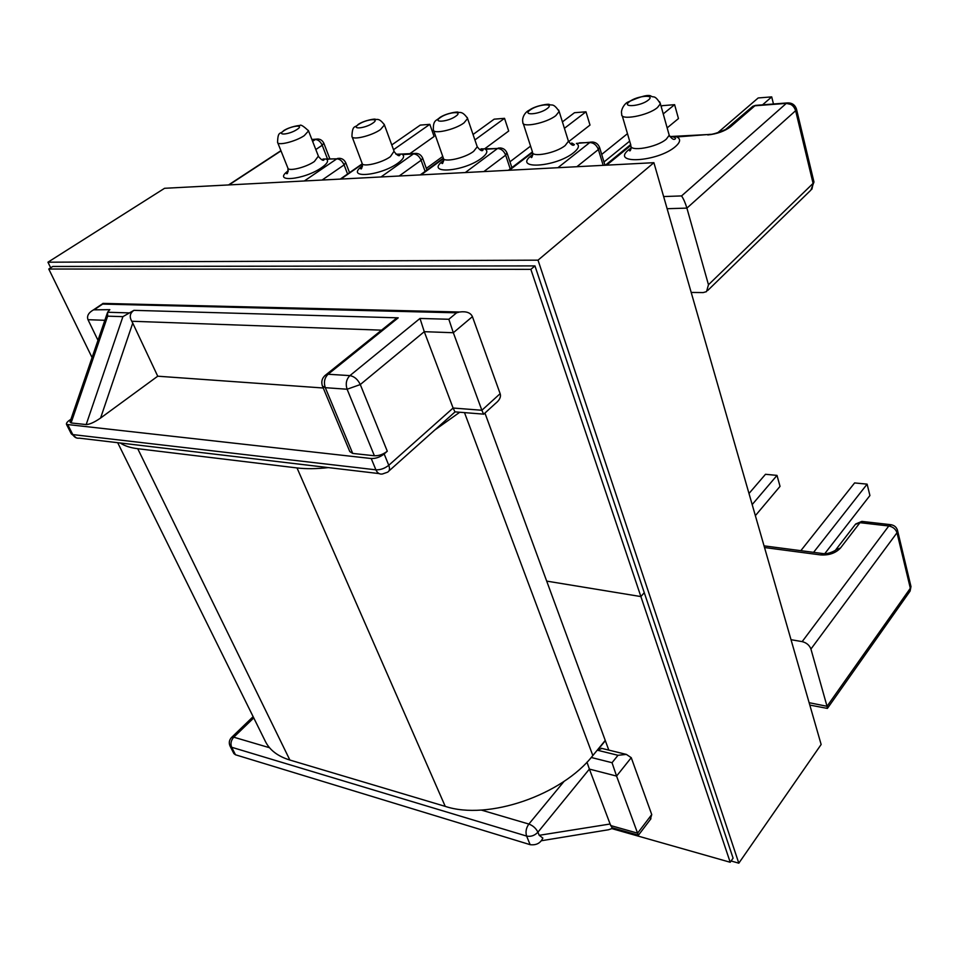 <?xml version="1.0" encoding="UTF-8"?>
<svg xmlns="http://www.w3.org/2000/svg" width="959" height="959" viewBox="0 0 959 959"><rect width="100%" height="100%" fill="white"/><g stroke="black" fill="none" stroke-linecap="round" stroke-linejoin="round"><path stroke-width="1.44" d="M304.327 180.975L336.825 158.834L323.003 159.05M481.01 148.849L486.057 148.873L481.01 148.861M405.681 154.051L395.923 154.207M70.918 419.323C67.562 421.361 66.099 423.063 66.507 424.417L371.241 458.522C375.784 458.654 380.088 457.143 384.163 453.967L388.767 465.283L453.104 408.031L454.998 411.962M708.473 284.763L686.908 208.115L795.634 110.693L813.088 183.385L708.473 284.763L706.519 291.632L703.163 292.579L691.187 292.435M809.816 705.081L827.401 708.413L827.03 706.292L910.331 588.275L897.001 532.772L810.93 649.039L827.03 706.292L809.132 702.695M810.93 649.039C809.444 645.203 806.519 642.734 802.168 641.619L791.019 639.701M472.415 316.65C470.617 312.682 466.326 311.136 459.553 312.011L456.592 312.814L448.836 319.263L453.331 332.725L472.415 316.65L500.142 393.669L481.874 410.26L483.612 414.264L495.455 403.475C499.627 400.131 501.197 396.858 500.142 393.669M650.262 819.621L651.736 814.575L631.25 757.682L626.371 754.409L618.004 755.296L597.505 750.25L601.952 748.428M104.855 320.294L88 319.695C86.658 315.99 88.492 312.706 93.526 309.841L109.841 309.673L107.564 312.25L107.648 316.158L71.074 422.943L70.007 421.96L70.355 420.941M86.178 424.573L122.908 316.65L133.924 310.344C129.921 313.137 129.201 316.77 131.779 321.253L132.75 323.099L100.587 418.04C94.485 422.248 89.69 424.417 86.178 424.573L71.074 422.943M88 319.695L97.986 340.313M323.231 387.999L157.732 376.204L132.75 323.099M157.732 376.204L100.587 418.04M389.342 324.969L395.264 319.167L398.213 317.837L328.098 374.25L349.915 375.616L419.994 318.448L424.274 331.682L360.284 384.559L387.292 451.209L384.163 453.967M387.292 451.209C383.228 454.374 378.925 455.897 374.394 455.765L347.11 389.234L325.305 387.688L352.72 453.427L374.394 455.765M352.72 453.427L349.807 451.605L322.644 386.573M663.628 196.559L681.561 195.924C683.515 198.777 685.301 202.84 686.908 208.115L667.116 208.702M391.763 144.929L420.27 125.102L429.824 124.334L393.514 149.712M429.824 124.334L434.103 136.49L409.685 153.8M473.063 134.476L494.173 119.168L504.53 118.329L474.921 139.93M442.758 156.449L426.323 168.364M504.53 118.329L508.702 131.023L484.571 148.885M562.418 121.889L574.477 112.718L585.973 111.795L564.419 128.314M530.567 146.128L509.96 161.795M585.973 111.795L590.001 125.066L568.627 141.692M288.263 170.762C271.313 182.929 303.979 180.088 321.661 167.621C326.911 163.917 328.649 161.208 326.863 159.482L329.992 158.942M416.626 153.38L398.464 154.171M486.057 148.873L488.467 148.717M456.592 312.814L102.625 304.087L104.411 303.428M424.274 331.682L453.104 408.031L481.874 410.26L453.331 332.725L424.274 331.682M773.469 103.992L771.707 96.883L762.549 104.843M771.707 96.883L758.185 97.962L717.704 132.762M667.152 127.883L678.457 118.58L674.609 104.675L663.232 113.905M629.667 141.141L603.99 161.975M674.609 104.675L662.285 105.67L661.171 106.557M627.474 133.673L601.701 154.423M579.404 142.843L589.761 142.555L557.922 167.705M671.779 136.574L679.739 136.358M592.938 142.028L576.371 143.418C579.739 145.324 578.888 148.369 573.818 152.553C555.417 167.669 511.543 169.887 532.113 155.046L532.796 154.531M253.763 717.907L233.768 737.195C230.999 740.36 230.304 743.716 231.658 747.265L235.482 754.781L530.147 844.675L526.611 836.068C525.364 831.968 526.107 827.965 528.865 824.057L481.226 810.043M605.345 740.684L597.505 750.25M613.34 828.096L608.533 829.751L541.499 840.719M539.198 835.313L610.116 824.009L589.389 769.094L537.927 832.184L539.198 835.313L542.842 838.058C540.48 843.201 536.249 845.406 530.147 844.675M235.482 754.781L233.864 753.558L230.052 746.054L231.658 747.265L526.611 836.068C530.866 836.907 534.631 835.613 537.927 832.184C535.997 828.312 532.976 825.603 528.865 824.057L564.12 781.297M610.116 824.009L612.01 827.713L638.442 835.193M610.559 825.519L637.591 833.167L616.577 776.083L589.389 769.094L586.98 762.165M800.825 550.682L854.613 482.928L867.116 484.151L869.921 495.539L824.752 553.679M867.116 484.151L813.58 552.348M748.991 493.489L765.498 474.285L777.006 475.4L780.039 486.369L755.368 515.654M777.006 475.4L752.18 504.578M651.736 814.575L637.591 833.167L638.418 835.217L650.945 818.734M591.223 757.478L612.034 762.705L616.577 776.083L631.25 757.682M608.809 750.106L546.69 581.106L640.888 596.57L644.268 592.686L640.888 596.57L730.207 862.261L612.142 828.696M484.93 413.065L546.69 581.106L640.888 596.57L530.866 269.359L534.954 265.907L733.084 858.149L730.207 862.261M530.866 269.359L48.765 269.023L52.793 266.458L534.954 265.907M48.765 269.023L92.076 357.575M120.319 443.01C124.478 445.887 130.28 447.793 137.736 448.716L297.014 467.932C306.185 469.035 316.65 468.915 328.398 467.596M434.823 429.992L459.745 412.25M117.693 442.698L265.415 741.499C269.731 750.154 277.87 756.339 289.87 760.043L445.24 806.375C487.903 820.628 561.986 795.227 592.842 755.548L605.249 740.42M731.094 860.99L738.814 863.184L538.023 260.165L47.95 262.203L50.683 267.801M538.023 260.165L653.894 162.682L821.144 744.496L738.814 863.184M653.894 162.682L164.576 188.288L47.95 262.203M463.916 122.956C454.794 129.825 432.641 134.668 433.36 129.693C433.036 119.659 436.537 120.894 439.642 117.657C446.259 113.054 458.45 111.424 458.114 112.239C459.241 113.222 462.034 110.189 467.632 118.496L463.916 122.956M440.337 117.537C431.91 123.172 448.069 121.877 455.741 116.255C464.024 110.609 447.889 112.011 440.337 117.537M631.214 147.866L629.404 149.232C609.001 164.78 657.622 162.299 675.556 146.475C680.482 142.1 680.902 138.923 676.79 136.957L710.571 134.32M668.699 133.385L669.214 135.243L666.361 139.103C656.999 147.482 628.864 152.265 630.866 145.253L622.235 115.775M568.028 139.906L568.447 141.249L565.175 145.54C555.992 153.176 531.238 157.899 532.437 151.882L523.254 123.531M571.756 142.999L574.417 144.593C573.218 146.128 571.228 145.025 568.447 141.249L559.169 111.472C553.175 102.469 551.821 105.946 549.327 104.531C549.495 103.56 535.781 105.358 529.248 110.189C525.005 112.011 521.66 117.849 522.871 122.344C521.564 128.134 546.474 123.136 555.812 115.643L559.169 111.472L558.617 110.021M530.147 110.033C537.591 104.267 555.357 102.721 547.133 108.607C539.581 114.481 521.756 115.907 530.147 110.033M671.851 136.55C674.812 137.305 676.011 138.012 675.448 138.695C673.997 140.278 671.923 139.127 669.214 135.243L660.403 103.8C654.637 94.39 653.69 97.89 651.305 96.272C648.967 94.21 641.259 96.104 628.181 101.966C624.98 102.913 620.269 109.829 621.756 114.121C619.622 120.882 647.948 115.775 657.466 107.552L660.403 103.8L659.648 101.798M629.392 101.738C636.644 95.72 656.328 94.006 648.212 100.156C640.852 106.293 621.084 107.876 629.392 101.738M277.726 142.711L287.832 167.945C287.892 171.829 305.861 167.501 314.372 161.508L318.376 156.137M465.295 172.548L497.553 148.489L485.386 149.28C488.131 151.114 486.932 154.039 481.754 158.055C463.053 172.5 423.279 174.526 443.897 160.321M433.66 130.544L443.238 157.815C442.614 162.994 464.647 158.367 473.626 151.366L477.246 146.787L476.923 145.816M380.999 176.959L413.449 153.908L402.564 154.603C404.794 156.389 403.295 159.206 398.069 163.054C379.968 176.396 344.101 178.961 362.466 165.895M352.157 136.909L362.046 163.138C361.831 167.609 381.634 163.126 390.385 156.665L394.065 151.198M380.435 129.597C371.553 135.95 351.641 140.613 351.941 136.322C352.337 124.155 355.489 128.11 358.127 124.454C364.54 120.151 375.784 118.544 375.245 119.264C376.623 120.175 378.865 117.19 384.451 124.946L380.435 129.597M358.678 124.37C350.263 129.777 364.971 128.59 372.703 123.196C380.999 117.777 366.302 119.048 358.678 124.37M304.255 135.651C295.612 141.56 277.547 146.032 277.571 142.316C277.918 130.436 280.4 134.739 283.648 130.664C289.846 126.612 300.395 125.042 299.64 125.689C300.371 124.155 303.344 125.893 308.546 130.892L304.255 135.651M284.092 130.604C275.724 135.806 289.162 134.728 296.93 129.525C305.202 124.322 291.752 125.485 284.092 130.604M362.358 164.145L340.889 179.057M347.578 174.011L344.101 164.912C342.327 161.064 339.894 159.038 336.825 158.834L327.546 159.098L322.212 145.253C320.51 141.584 318.22 139.666 315.343 139.511L312.61 141.321M318.232 139.007L311.999 139.762M280.999 150.887L229.021 184.907M749.614 110.333L752.815 106.317L754.877 105.79L786.32 103.38L681.561 195.924M757.526 105.226L754.877 105.79L730.506 126.84C724.572 131.251 716.996 133.96 707.778 134.955M606.639 165.152L630.854 145.42M509.373 170.246L532.509 152.517M443.514 161.256L441.895 163.342C442.686 164.217 443.214 162.634 443.49 158.607L421.049 174.862M68.005 425.161L72.8 434.595L375.892 469.826L371.241 458.522M102.625 304.087L94.977 309.242M107.564 312.25L128.674 312.886M133.924 310.344L398.213 317.837M419.994 318.448L448.836 319.263M425.113 171.385L421.121 160.249L399.172 176.012M381.586 330.16L131.779 321.253M345.708 162.634L344.101 164.912L322.104 180.04M323.806 143.155L322.212 145.253L315.811 149.532M308.342 130.4L318.568 156.605C321.601 160.117 323.447 161.136 324.082 159.673L323.063 159.026M384.163 124.226L394.317 151.882C397.302 155.49 399.184 156.545 399.939 155.034L398.512 154.171M467.225 117.466L477.246 146.787C480.159 150.479 482.089 151.558 483.024 150.024L481.07 148.849M421.121 160.249C419.347 156.221 416.781 154.099 413.449 153.908L414.132 153.512C418.184 152.937 421.037 154.519 422.703 158.271L421.121 160.249M422.583 157.935L426.935 170.067M349.532 172.656L345.803 162.874C344.125 159.326 341.368 157.851 337.52 158.463L339.989 158.307M382.449 473.986C379.584 474.489 377.402 473.099 375.892 469.826C380.423 469.982 384.715 468.471 388.767 465.283C390.025 468.711 389.642 471.013 387.592 472.188L382.449 473.986M66.507 424.417L71.29 433.828L72.8 434.595C74.334 437.328 76.528 438.527 79.369 438.167L379.117 473.59M483.863 171.577L505.669 155.142L510.224 168.88M576.874 166.71L598.38 149.532L603.175 165.332M630.626 149.94L629.584 150.791M730.506 126.84L726.299 129.057M790.743 104.387L786.32 103.38C790.923 103.512 794.028 105.958 795.634 110.693L796.282 108.427M669.838 136.55L708.437 134.512C711.686 134.763 717.416 133.085 725.591 129.477L752.815 106.317L755.464 105.382L786.895 102.961C791.87 102.589 795.095 104.735 796.557 109.422L813.975 182.03L810.906 190.098L707.754 290.433M486.069 148.873L497.553 148.489C501.197 148.693 503.895 150.911 505.669 155.142L506.951 152.769M604.973 165.248L599.687 147.77C598.068 143.514 594.976 141.632 590.432 142.124L589.761 142.555C593.765 142.759 596.63 145.085 598.38 149.532L599.471 147.111M811.901 189.199L813.723 181.011M511.89 167.609L507.119 153.236C505.465 149.256 502.504 147.53 498.224 148.082L500.742 147.962M269.527 747.72L233.768 737.195L231.694 737.315C229.201 739.916 228.65 742.829 230.052 746.054M612.034 762.705L618.004 755.296M802.168 641.619L888.777 525.988L859.983 522.679L840.48 548.021C835.637 553.139 829.008 555.441 820.604 554.913L764.527 547.541M823.469 553.631L822.678 553.535C829.115 554.734 837.663 549.159 835.769 549.771L840.48 548.021M862.668 521.48L855.308 524.465L836.2 549.231M909.516 591.895L910.63 585.134M827.401 708.413L910.103 591.068L910.978 586.584L897.684 531.118L897.001 532.772C895.718 529.08 892.973 526.827 888.777 525.988L891.474 524.789M764.047 545.863L822.678 553.535L820.604 554.913M855.656 524.01L861.841 521.396L890.623 524.669C894.495 525.232 896.845 527.378 897.684 531.118L897.312 529.668M122.908 316.65L107.648 316.158M328.098 374.25C324.502 377.822 323.567 382.293 325.305 387.688L322.428 386.057C320.893 381.191 322.272 377.307 326.551 374.394L328.098 374.25M347.11 389.234C345.384 383.78 346.319 379.237 349.915 375.616C354.315 376.396 357.779 379.38 360.284 384.559L347.11 389.234M231.455 737.555L253.14 716.649M324.657 375.82L395.264 319.167M445.24 806.375L297.014 467.932M592.842 755.548L464.504 412.622M289.87 760.043L137.736 448.716M631.034 148.897L629.619 150.611C630.075 151.546 630.602 150.263 631.202 146.763M532.665 155.406L531.118 157.336C531.754 158.259 532.293 156.808 532.724 152.984M280.915 150.671L228.566 184.931M443.298 158.175L420.258 174.91M362.274 163.809L340.265 179.093M311.891 139.487L315.967 139.175C319.623 138.576 322.26 139.966 323.878 143.335L329.896 158.918M362.37 166.53L360.68 168.712C361.591 169.587 362.106 167.909 362.238 163.689M288.18 171.313L286.465 173.543C287.46 174.382 287.964 172.632 287.976 168.316M327.546 159.098L323.003 159.038M102.805 303.595L93.526 309.841M508.378 170.294L532.425 151.882M630.674 144.593L605.357 165.224M454.986 411.867L483.408 414.12M71.29 433.828L76.408 437.915M388.91 471.013L454.854 412.082M107.3 313.125L70.007 421.96M601.233 748.26L626.371 754.409M459.553 312.011L102.937 303.392"/></g></svg>

